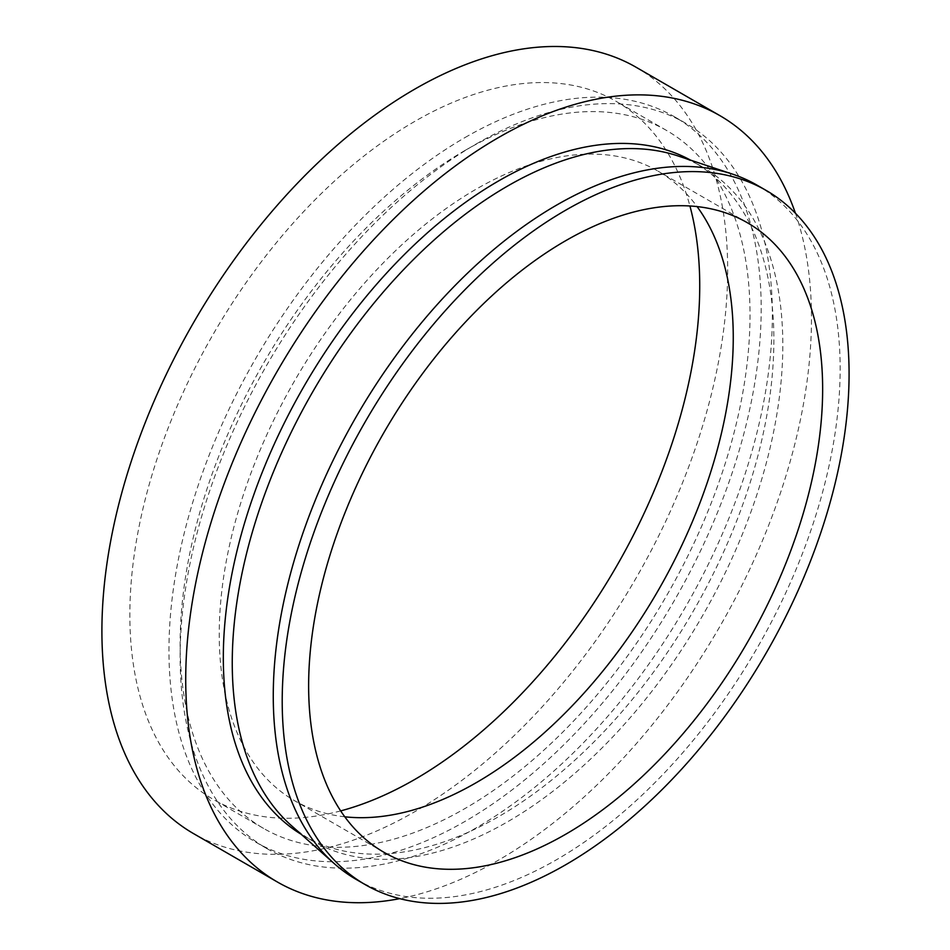 <?xml version="1.0" encoding="UTF-8"?>
<svg xmlns="http://www.w3.org/2000/svg" width="950" height="950" viewBox="0 0 950 950"><rect width="100%" height="100%" fill="white"/><g stroke="black" fill="none" stroke-linecap="round" stroke-linejoin="round"><path stroke-width="0.71" stroke-dasharray="4.75 3.56" d="M344.791 816.798A363.47 209.843 -60 0 1 294.512 800.66A363.47 209.843 -60 0 1 238.806 509.414A363.47 209.843 -60 0 1 476.247 189.121A363.47 209.843 -60 0 1 657.982 171.119A363.47 209.843 -60 0 1 697.098 206.601M465.072 137.512A418.772 241.787 -60 0 1 674.464 116.767A418.772 241.787 -60 0 1 738.649 452.343A418.772 241.787 -60 0 1 465.072 821.37A418.772 241.787 -60 0 1 255.692 842.116A418.772 241.787 -60 0 1 191.496 506.54A418.772 241.787 -60 0 1 465.072 137.512M476.247 143.961A418.772 241.787 -60 0 1 685.639 123.227A418.772 241.787 -60 0 1 749.823 458.791A418.772 241.787 -60 0 1 476.247 827.83A418.772 241.787 -60 0 1 266.867 848.564A418.772 241.787 -60 0 1 202.671 512.988A418.772 241.787 -60 0 1 476.247 143.961M340.682 810.896A402.978 232.655 -60 0 1 213.311 799.401A402.978 232.655 -60 0 1 151.537 476.484A402.978 232.655 -60 0 1 414.794 121.386A402.978 232.655 -60 0 1 616.277 101.424A402.978 232.655 -60 0 1 689.926 205.984M465.072 150.421A402.978 232.655 -60 0 1 666.556 130.459A402.978 232.655 -60 0 1 728.329 453.364A402.978 232.655 -60 0 1 465.072 808.474A402.978 232.655 -60 0 1 263.589 828.424A402.978 232.655 -60 0 1 201.816 505.519A402.978 232.655 -60 0 1 465.072 150.421M795.447 213.251A442.474 255.467 -60 0 1 498.596 860.082A442.474 255.467 -60 0 1 399.736 898.653M636.025 67.213A442.474 255.467 -60 0 1 703.855 421.776A442.474 255.467 -60 0 1 414.794 811.692A442.474 255.467 -60 0 1 193.551 833.613M678.003 155.954A389.298 224.77 -60 0 1 702.181 166.808A389.298 224.77 -60 0 1 761.864 478.764A389.298 224.77 -60 0 1 507.537 821.821A389.298 224.77 -60 0 1 312.883 841.106A389.298 224.77 -60 0 1 291.389 825.597M690.555 160.134A389.298 224.77 -60 0 1 693.251 161.654A389.298 224.77 -60 0 1 752.922 473.611A389.298 224.77 -60 0 1 498.596 816.668A389.298 224.77 -60 0 1 303.952 835.941A389.298 224.77 -60 0 1 301.293 834.373M757.126 185.203A400.841 231.42 -60 0 1 818.568 506.409A400.841 231.42 -60 0 1 556.7 859.631A400.841 231.42 -60 0 1 356.286 879.486M747.377 222.739L657.982 171.119M685.639 123.227L674.464 116.767M666.556 130.459L616.277 101.424M312.883 841.106L303.952 835.941M702.181 166.808L693.251 161.654M263.589 828.424L213.311 799.401M266.867 848.564L255.692 842.116M383.907 852.281L294.512 800.66"/><path stroke-width="1.43" d="M697.098 206.601A363.47 209.843 -60 0 1 699.675 503.571A363.47 209.843 -60 0 1 476.247 782.669A363.47 209.843 -60 0 1 344.791 816.798M565.642 240.73A363.47 209.843 -60 0 1 747.377 222.739A363.47 209.843 -60 0 1 803.082 513.986A363.47 209.843 -60 0 1 565.642 834.278A363.47 209.843 -60 0 1 383.907 852.281A363.47 209.843 -60 0 1 328.201 561.023A363.47 209.843 -60 0 1 565.642 240.73M689.926 205.984A402.978 232.655 -60 0 1 414.794 779.439A402.978 232.655 -60 0 1 340.682 810.896M399.736 898.653A442.474 255.467 -60 0 1 277.364 881.992A442.474 255.467 -60 0 1 209.534 527.428A442.474 255.467 -60 0 1 498.596 137.512A442.474 255.467 -60 0 1 719.839 115.603A442.474 255.467 -60 0 1 795.447 213.251M277.364 881.992L193.551 833.613A442.474 255.467 -60 0 1 125.721 479.049A442.474 255.467 -60 0 1 414.794 89.122A442.474 255.467 -60 0 1 636.025 67.213L719.839 115.603M365.228 884.64L356.286 879.486A400.841 231.42 -60 0 1 334.151 863.514L291.389 825.597A389.298 224.77 -60 0 1 259.837 508.274A389.298 224.77 -60 0 1 507.537 186.093A389.298 224.77 -60 0 1 678.003 155.954L732.224 174.028A400.841 231.42 -60 0 1 757.126 185.203L766.056 190.368A400.841 231.42 -60 0 1 827.509 511.563A400.841 231.42 -60 0 1 565.642 864.785A400.841 231.42 -60 0 1 365.228 884.64A400.841 231.42 -60 0 1 303.786 563.445A400.841 231.42 -60 0 1 565.642 210.223A400.841 231.42 -60 0 1 766.056 190.368M301.293 834.373A389.298 224.77 -60 0 1 245.005 521.55A389.298 224.77 -60 0 1 498.596 180.928A389.298 224.77 -60 0 1 690.555 160.134M334.151 863.514A400.841 231.42 -60 0 1 301.673 536.786A400.841 231.42 -60 0 1 556.7 205.058A400.841 231.42 -60 0 1 732.224 174.028"/></g></svg>
